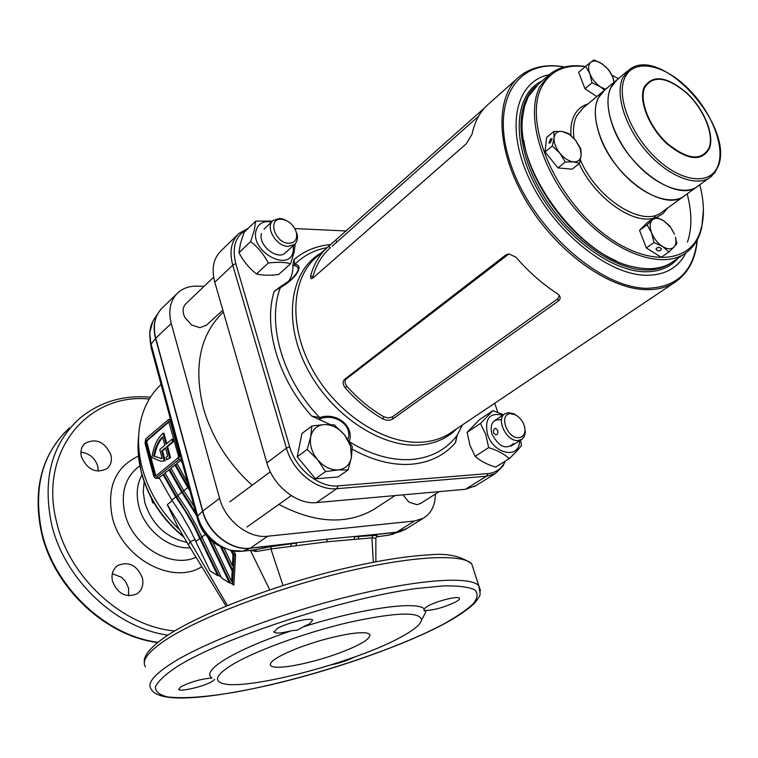 <?xml version="1.0" encoding="UTF-8"?>
<svg xmlns="http://www.w3.org/2000/svg" width="758" height="758" viewBox="0 0 758 758"><rect width="100%" height="100%" fill="white"/><g stroke="black" fill="none" stroke-linecap="round" stroke-linejoin="round"><path stroke-width="1.14" d="M523.797 140.543C530.278 186.231 574.081 243.1 616.32 260.847C574.081 243.1 530.278 186.231 523.797 140.543M536.285 85.986C514.616 103.296 515.772 148.748 541.383 192.361C566.823 236.013 612.085 269.242 645.039 269.971C654.448 270.227 662.539 268.285 669.333 264.163L671.863 262.476M685.962 252.821C678.221 267.896 664.87 275.381 645.92 275.268C607.556 274.775 553.605 231.152 529.463 179.239C504.932 127.363 515.611 81.21 549.19 74.701M488.673 103.884C480.382 111 474.859 121.072 472.092 134.071L466.341 143.745L313.158 277.845L310.979 278.755L310.543 276.045C313.916 263.784 319.895 253.93 328.46 246.473L484.419 108.062M558.22 301.134L392.644 419.06C389.868 420.69 386.637 420.652 382.923 418.975C369.193 411.13 356.601 400.726 345.146 387.755C342.644 384.306 342.483 381.492 344.634 379.322L505.728 255.01L508.808 253.892L515.933 257.17C528.696 271.914 542.538 284.098 557.452 293.716L559.338 295.459C560.712 297.6 560.342 299.486 558.22 301.134L557.717 298.804L559.423 295.582M287.964 281.957C291.584 277.437 293.232 271.79 292.92 265.006L293.981 259.596L294.805 264.371C304.697 264.817 296.018 278.972 280.394 287.557L274.159 291.347L278.385 288.353M330.185 424.527L311.68 416.085L319.705 417.554C336.59 411.727 354.592 426.347 349.286 441.469M456.193 438.692L455.558 442.558L457.188 435.225L462.38 424.963L457.254 435.092M475.787 485.689L465.469 489.28L316.541 502.592C297.145 504.904 273.022 485.774 266.882 462.854L214.779 282.203C211.283 268.702 213.434 258.184 221.241 250.642L237.794 234.563M504.951 461.802L502.961 465.99L495.268 473.589L486.428 476.232L336.741 488.692C317.223 490.909 292.777 471.391 286.439 448.158L232.744 265.167C229.124 251.495 231.228 240.892 239.045 233.341L248.302 228.291M247.326 229.238C235.548 235.548 231.692 246.994 235.766 263.576L289.632 446.68C295.781 469.107 319.364 487.962 338.21 485.859L487.962 473.589C494.993 472.897 500.318 469.609 503.928 463.725L505.254 461.139M497.788 412.276L494.709 403.247M346.264 230.991L294.796 228.575M508.988 253.883L346.359 378.867C344.473 380.857 344.625 383.292 346.813 386.192C358.022 398.793 370.368 408.998 383.842 416.815L388.286 417.971L392.293 416.919L557.717 298.804M382.923 418.975L383.842 416.815M345.146 387.755L346.813 386.192M328.46 246.473L330.393 247.705C322.103 255.01 316.257 264.684 312.855 276.727L312.684 278.224M310.543 276.045L312.855 276.727M347.95 439.441C352.925 425.314 335.14 413.082 320.217 418.795L317.858 419.098M320.217 418.795L319.705 417.554C282.81 380.014 266.428 323.439 280.394 287.557L291.119 279.446C299.552 271.08 300.452 266.475 293.82 265.622L292.92 265.006M291.119 279.446L277.76 288.609M349.542 441.867C370.965 454.895 391.621 460.779 411.49 459.519C431.179 457.785 446.415 449.684 457.188 435.225L456.117 439.394M327.191 247.61C314.475 249.941 303.683 255.531 294.805 264.371L293.82 265.622M687.468 242.086C692.092 228.509 692.007 212.448 687.203 193.906M547.513 76.226L538.483 84.11L528.288 96.588L524.555 106.224L522.594 117.376C515.307 170.114 579.538 256.687 633.499 266.854C648.545 270.274 661.099 268.967 671.143 262.922L674.355 260.724M585.252 66.638L583.101 66.382C564.037 64.62 550.289 71.318 541.885 86.478C524.583 118.011 549.086 185.691 594.281 225.884C639.25 266.551 688.719 266.987 700.155 231.863L701.756 226.32C704.466 214.154 703.812 200.32 699.805 184.81M618.405 78.642L611.981 75.241M703.405 209.862L701.756 227.713L700.136 233.322C696.896 242.522 691.504 249.458 683.943 254.148C659.308 269.715 611.734 251.485 576.213 210.156C540.539 169.015 525.256 113.975 540.075 86.336L550.204 73.877C558.674 67.386 569.211 64.762 581.803 66.022L585.422 66.496M598.1 98.284L604.657 90.06C593.865 99.156 592.415 114.932 600.317 137.378C614.804 177.931 663.667 211.785 683.621 196.493C669.475 205.835 641.846 195.033 620.954 171.043C599.966 147.156 590.103 114.922 598.1 98.284M610.673 87.862L617.183 79.656C606.438 88.714 605.092 104.528 613.127 127.117C627.87 167.916 676.951 202.206 696.801 186.98C682.721 196.265 655.016 185.255 633.972 161.037C612.834 136.923 602.771 104.5 610.673 87.862M698.563 185.701L696.801 186.98L698.563 185.701M685.393 195.213L683.621 196.493L685.393 195.213M281.464 219.27C266.996 217.906 274.69 243.271 288.836 243.271C294.919 242.911 297.449 239.414 296.435 232.763C294.682 226.765 290.901 222.52 285.065 220.038L281.464 219.27M294.777 228.546L297.098 234.127C298.027 238.59 297.174 242.02 294.521 244.436L288.239 246.388C276.177 246.587 264.675 226.85 273.098 220.474L279.664 218.418L283.862 219.308L288.495 221.772M213.642 277.22L186.061 303.532C182.602 307.047 182.195 311.709 184.848 317.526L191.717 325.087L199.904 327.683L206.498 325.154M493.534 432.922L495.903 434.865C497.722 434.391 498.29 432.865 497.599 430.279L495.675 428.317C493.884 428.782 493.174 430.317 493.534 432.922M510.684 413.726C498.347 413.688 506.95 438.996 518.898 437.66C522.698 437.195 524.735 434.713 525 430.222C524.555 423.457 521.343 418.312 515.364 414.797L510.684 413.726M524.707 427.237L525.285 432.591L524.252 436.532L521.902 439.289L518.207 440.54C506.562 442.047 495.277 418.587 505.198 413.641L508.637 412.636L514.095 413.887L517.373 415.99M402.972 494.87L408.988 502.175L417.014 504.686L420.69 503.369M501.502 419.885C492.89 418.89 489.687 423.589 491.914 433.983C498.935 446.945 506.145 450.11 513.573 443.477M509.31 458.599L495.666 467.127C487.242 464.588 480.392 460.987 475.105 456.325L469.865 445.088L467.118 432.297L479.662 419.515L493.013 410.609L480.496 423.419L485.821 434.675L488.635 447.637C497.22 450.252 504.108 453.9 509.31 458.599C515.07 453.113 519.126 448.717 521.476 445.41L520.623 440.095M502.829 415.204C489.564 412.238 484.447 418.587 487.479 434.249C493.543 454.478 519.912 459.547 519.505 440.805M503.454 414.787L493.013 410.609M467.118 432.297L480.496 423.419M475.105 456.325L488.635 447.637M261.453 233.511C257.786 245.431 278.158 261.254 285.738 252.48M290.646 263.67L278.679 274.491C269.943 275.618 262.533 275.438 256.46 273.96C249.23 268.218 243.394 261.131 238.959 252.698L240.457 243.517L244.067 232.393L255.702 221.128L254.281 230.224L250.661 241.527C257.985 247.326 263.869 254.489 268.323 263.017C277.286 261.908 284.724 262.126 290.646 263.67L294.066 252.414L295.222 243.763M271.601 221.904C263.471 220.654 258.307 223.525 256.1 230.517C249.998 251.429 289.509 273.126 293.242 251.239L293.45 245.403M272.482 221.071L255.702 221.128M256.46 273.96L268.323 263.017M238.959 252.698L250.661 241.527M581.282 79.202L583.11 83.948M589.137 91.5L593.704 94.532M613.999 82.3L612.729 76.975L609.934 71.716L605.955 66.96L600.592 62.914C596.508 60.763 593.249 60.526 590.833 62.222L585.64 66.306L589.828 73.668C587.895 68.315 588.227 64.496 590.833 62.222L593.997 59.873L602.278 63.947L608.541 69.698L612.729 76.975L614.255 82.082M604.505 90.174L600.421 86.857L592.026 82.764L589.828 73.668C592.074 79.088 595.608 83.484 600.421 86.857L605.576 89.292M585.64 66.306L578.629 72.313L584.958 88.724L596.802 96.588M592.026 82.764L584.958 88.724M660.73 250.424L661.336 248.662L659.555 247.459L657.063 247.733L656.04 249.363L657.916 250.889L660.73 250.424M642.282 237.425L644.253 242.513M652.051 251.504L653.529 252.423M655.225 216.807L663.705 220.758L669.996 226.206L674.497 234.165L670.394 227.002L663.705 220.758C658.863 217.84 655.054 217.603 652.259 220.047C649.748 222.852 649.53 227.144 651.615 232.924C654.012 238.723 657.66 243.252 662.558 246.502C667.457 249.391 671.266 249.571 673.995 247.032L676.847 243.659L675.435 237.102C676.458 241.489 675.975 244.806 673.995 247.032L668.935 251.95L661.27 257.265L646.337 247.942L639.544 230.318L647.683 222.255L655.225 216.807L647.114 224.861L651.615 232.924L653.974 242.551L662.558 246.502L668.935 251.95M647.114 224.861L639.544 230.318M653.974 242.551L646.337 247.942M550.28 142.779L552.099 138.61L550.678 138.922L548.868 143.091L550.28 142.779M550.867 159.152L552.118 160.696M549.218 157.105L553.766 162.743M579.51 163.34L573.455 161.852C578.022 162.079 580.609 159.872 581.197 155.229L580.799 148.843L575.455 140.097L569.305 134.374L561.991 131.418C557.405 131.096 554.771 133.247 554.098 137.861C553.785 142.722 555.699 147.829 559.83 153.173L565.269 162.032L573.455 161.852C568.718 161.227 564.17 158.327 559.83 153.173L552.317 145.981L545.049 151.951L557.945 167.916L572.176 169.167L579.51 163.34L581.197 155.229L580.211 148.53L575.455 140.097L568.623 133.465L561.991 131.418L553.823 131.485L554.098 137.861L552.317 145.981M565.269 162.032L557.945 167.916M553.823 131.485L546.603 137.482L545.049 151.951M307.18 449.428L317.555 459.651L325.523 471.618L338.087 469.913C345.364 469.05 349.808 464.862 351.418 457.358L350.528 445.922L344.52 434.874L334.354 424.878L324.348 424.556L311.832 426.034L301.949 433.481L297.231 456.771L315.423 478.762L337.935 477.019L348.093 469.941L351.418 457.358L352.281 446.614L344.52 434.874C338.504 427.929 331.786 424.489 324.348 424.556C317.062 425.21 312.514 429.284 310.714 436.779L307.18 449.428L297.231 456.771M325.523 471.618L315.423 478.762M311.832 426.034L310.714 436.779C309.454 444.586 311.737 452.213 317.555 459.651C323.761 466.748 330.602 470.168 338.087 469.913L348.093 469.941M151.666 498.773L152.709 500.678M161.094 384.429C150.851 393.98 144.011 406.326 140.552 421.476C137.416 436.011 137.947 451.455 142.125 467.809C148.596 491.535 161.132 512.247 179.731 529.956L179.826 530.069M302.916 626.98L309.605 623.815L312.713 620.11C311.159 617.021 285.766 623.085 277.04 628.676L274.102 632.238C276.101 633.641 281.862 633.138 291.385 630.76L297.629 630.059L302.916 626.98C360.353 608.589 416.426 600.772 424.063 608.769L424.234 610.939L425.39 610.474C434.088 610.209 444.141 607.385 455.549 602.023C458.751 600.251 460.021 598.962 459.367 598.157C457.917 595.693 436.362 601.122 427.569 606.201L424.063 608.769M291.385 630.76C262.808 640.538 240.836 650.013 225.467 659.176C211.056 668.12 206.555 674.393 211.965 678.012C201.363 678.846 191.007 681.755 180.897 686.739L178.661 689.392C179.864 692.177 204.489 686.293 212.24 681.423L214.637 679.424M331.435 664.775C340.039 663.013 347.477 660.55 353.749 657.404L354.251 657.129M292.815 665.742C307.748 663.089 323.06 658.92 338.769 653.235C360.135 645.21 370.501 638.994 369.847 634.579C368.587 632.778 363.812 632.286 355.511 633.091L349.163 633.934C332.203 636.824 314.864 641.638 297.145 648.374C276.831 656.617 268.095 662.445 270.909 665.865C273.42 667.627 280.015 667.703 290.693 666.092L292.815 665.742M232.545 664.539C255.806 650.563 306.706 632.115 350.357 622.062C396.661 612.142 420.387 611.488 421.533 620.082C420.662 624.459 413.84 630.106 401.077 637.023C355.502 662.501 243.479 691.827 221.611 683.119C213.614 680.153 217.262 673.957 232.545 664.539M425.39 610.474L425.617 612.445L423.229 616.898M80.907 452.185C89.368 453.246 95.006 457.984 97.82 466.397L98.284 471.22M81.381 456.704C87.359 469.837 95.906 473.807 107.039 468.615C110.895 465.232 112.175 460.674 110.895 454.952C104.831 441.772 96.209 437.897 85.048 443.326C81.39 446.67 80.168 451.124 81.381 456.704M112.506 581.301C117.888 594.026 126.084 598.185 137.103 593.77C142.087 590.046 143.831 584.731 142.352 577.823C136.866 565.023 128.585 560.967 117.509 565.658C112.771 569.334 111.104 574.555 112.506 581.301M112.317 573.721L121.413 577.226L125.345 581.225L128.528 587.924L128.652 595.816M172 439.214L172.89 439.166L173.554 441.62L167.584 446.614L170.541 457.633L166.722 459.755L169.65 457.69L166.694 446.661L172.663 441.668L172 439.214L166.04 444.226L163.093 433.254C157.351 438.162 153.609 446.272 151.884 457.586L161.028 461.281L164.306 460.769L161.662 450.877L165.434 447.722L167.717 456.259L166.068 457.282L166.722 459.755M188.24 544.557L177.874 526.848L167.291 504.629L172.246 500.65M159.644 478.848L158.384 478.146M204.139 286.278L196.616 286.145C189.225 286.069 183.048 288.22 178.073 292.579C170.294 300.102 168.02 310.401 171.251 323.505L219.593 498.385C225.259 520.547 248.605 538.739 267.688 536.209L414.55 520.992L423.305 518.254C431.236 513.403 435.253 505.349 435.338 494.093M233.871 550.962L235.596 554.505L233.843 585.11L230.356 582.855M195.194 539.639L190.163 541.61L227.428 605.557M269.734 589.866L250.519 550.592L249.695 550.431M375.845 538.218L371.932 537.877L326.679 541.828L270.909 548.981L283.028 585.498M373.324 562.161L371.932 537.877L373.059 535.508C376.499 535.328 377.929 535.631 377.351 536.427L377.512 536.408M254.442 549.891L271.317 546.584L270.909 548.981L256.649 551.473L250.481 550.346M159.767 449.494L162.184 458.543L153.599 456.145C155.219 447.552 158.185 441.099 162.506 436.788L164.78 445.278L159.767 449.494M187.757 482.969L176.822 463.214L181.513 459.898M180.84 459.935L182.46 463.384M174.823 464.844L187.794 487.584L183.768 490.748L170.844 468.074L177.04 463.697M175.704 464.777L189.14 488.086M168.873 469.685L181.759 492.312L177.779 495.438L164.941 472.888L171.062 468.558M169.754 469.628L182.574 492.046L195.763 512.531M162.979 474.48L175.79 496.992L171.848 500.081L159.095 477.644L165.159 473.362M163.861 474.413L176.605 496.727L193.053 522.963L218.617 575.54L221.213 577.151M233.843 585.11L232.498 584.058L234.231 554.752L232.971 554.903L230.783 550.327M234.099 554.78L232.071 550.63M224.046 548.062L232.422 565.601L232.971 554.903M221.743 547.181L233.028 570.831L233.303 565.506L232.422 565.601M220.578 546.67L232.156 570.935L233.028 570.831M212.676 541.799L231.626 581.538L232.156 570.935M209.521 539.052L230.385 582.845L232.365 584.077L232.498 581.433L231.626 581.538M207.749 537.251L229.513 582.959L230.385 582.845M177.779 495.438L187.273 509.774L195.858 524.621L221.649 578.07L229.513 582.959M175.79 496.992L185.34 511.423L193.84 526.137L217.745 575.644L218.617 575.54M171.848 500.081L181.295 514.341L189.822 529.112L209.985 570.821L217.745 575.644M167.291 504.629L190.163 541.61L188.458 544.945L226.064 606.106M181.759 492.312L196.597 515.62M183.768 490.748L194.114 506.467M187.794 487.584L189.784 490.445M145.744 438.863L168.693 419.449L170.361 421.42L179.504 455.236L178.727 459.661L155.485 478.355L153.77 476.327L145.024 443.165L145.744 438.863M155.617 476.204L178.206 457.718L178.5 456.07L168.74 421.533L146.247 440.739L145.972 442.35L154.736 475.541L155.617 476.204M159.133 478.099L155.579 478.345M169.138 421.78L147.128 440.692L146.853 442.302L155.864 476.005M165.585 448.291L162.553 450.821L165.197 460.722L164.306 460.769M162.553 450.821L161.662 450.877M170.541 457.633L169.65 457.69M167.584 446.614L166.694 446.661M173.554 441.62L172.663 441.668M166.779 443.601L163.984 433.206L163.093 433.254M165.197 460.722L162.108 461.224M161.918 458.571L153.599 456.145M162.686 437.461C158.735 441.81 156.006 448.016 154.48 456.098M399.438 531.813L358.979 536.446L373.059 535.508M271.317 546.584L291.252 543.799L249.998 548.28L242.749 551.17L255.437 549.777L256.649 551.473M153.666 502.355L152.822 503.018L151.088 497.693M152.367 500.953L152.822 503.018M176.822 293.791L162.676 307.549C154.907 315.044 152.595 325.277 155.741 338.22L202.774 511.034C208.27 532.912 231.342 550.782 250.301 548.176L249.998 548.28C231.086 550.876 208.071 533.054 202.585 511.224L155.57 338.456C153.201 329.332 153.817 321.297 157.418 314.352C153.883 321.278 153.287 329.275 155.646 338.343L202.67 511.129C208.166 532.997 231.209 550.839 250.14 548.233L296.482 543.164L296.113 545.732M267.688 536.209L250.301 548.176L327.248 539.137L396.188 532.391L406.572 528.639M235.596 554.505L234.231 554.752M291.394 543.761L290.75 546.414L291.394 543.761M414.55 520.992L396.349 532.324L354.659 536.854L353.863 539.393M357.975 539.033L359.121 536.408L357.975 539.033M254.868 549.863L242.588 551.208M254.555 549.901L255.124 551.521M402.034 530.988L388.456 535.205L376.451 536.835L375.845 537.943L375.883 561.678M252.139 485.253C228.253 463.47 212.003 437.764 203.39 408.126C193.328 366.626 199.989 334.581 223.373 311.983M377.929 506.751L373.116 509.878C346.122 524.972 314.693 523.153 278.84 504.411M457.046 428.545C447.286 438.38 434.722 443.875 419.373 445.022C380.27 447.959 329.711 413.783 306.26 366.701C282.516 319.686 290.428 270.322 321.165 253.02M326.31 248.444L317.308 256.45C291.205 277.381 288.078 325.978 312.647 369.97C337.016 414.02 384.742 444.813 421.855 442.16C432.051 441.469 441.099 438.74 448.992 433.946L452.924 431.311M679.177 279.209L673.748 283.056C666.074 287.614 656.978 289.812 646.46 289.66C608.219 289.31 555.14 250.794 525.465 199.771C495.561 148.786 494.661 95.849 520.102 75.961C531.415 67.225 545.381 64.089 562 66.533L564.672 66.979M564.303 67.064L562.322 66.751C515.563 59.02 488.739 103.941 511.622 166.826C533.822 229.702 600.554 288.419 647.019 288.305C676.998 287.329 693.703 271.269 697.133 240.134M678.135 258.137C670.186 267.479 658.996 272.018 644.584 271.762C609.432 271.127 560.617 233.53 535.849 186.392C510.826 139.282 514.9 93.48 542.046 80.992M455.558 442.558C444.558 455.397 429.767 462.626 411.168 464.256C392.388 465.535 372.756 460.513 352.271 449.191M293.981 259.596C304.271 250.851 316.522 245.829 330.753 244.54M311.68 416.085C278.139 379.066 263.035 326.831 274.159 291.347M235.766 263.576L232.744 265.167L214.779 282.203M289.632 446.68L286.439 448.158L266.882 462.854M338.21 485.859L336.741 488.692L316.541 502.592M487.962 473.589L486.428 476.232L465.469 489.28M392.293 416.919L392.644 419.06M344.634 379.322L346.359 378.867M505.728 255.01L507.49 254.65M335.832 240.277L336.732 242.143M603.055 91.386L583.139 107.93L576.506 116.173C573.692 122.171 572.849 129.571 573.995 138.392M580.391 160.014C596.508 198.388 641.789 227.305 660.976 212.837L662.767 211.548M667.675 208.005L662.947 213.633L656.646 217.319M653.074 218.361C631.537 223.989 594.48 197.052 579.121 163.643M571.001 135.455C570.442 127.799 571.437 121.299 573.967 115.955C576.971 109.853 581.594 105.874 587.848 104.017M622.716 77.875L629.178 69.689C661.308 44.03 734.36 126.368 718.394 165.898L714.86 172.729L709.431 177.865C695.418 187.093 667.646 175.884 646.451 151.448C625.17 127.117 614.918 94.523 622.716 77.875M718.233 165.111C725.321 145.375 710.303 109.304 686.132 86.583C662.075 63.615 633.337 58.717 624.829 77.714C615.922 96.342 631.026 135.275 657.015 159.066C682.882 183.152 711.525 185.189 718.233 165.111M709.137 147.791C714.159 134.327 703.756 109.161 686.909 93.367C667.286 76.804 653.235 74.824 644.755 87.435C638.871 100.369 649.322 126.899 667.021 143.205C687.497 159.843 701.529 161.369 709.137 147.791M644.215 87.066C652.827 74.284 667.078 76.293 686.966 93.092C704.04 109.105 714.595 134.611 709.507 148.274C701.794 162.051 687.563 160.507 666.794 143.632C648.839 127.088 638.236 100.179 644.215 87.066M712.037 175.856L662.824 211.501M138.629 436.267C137.274 447.807 138.193 459.793 141.395 472.215C148.483 497.798 162.6 519.306 183.768 536.73M201.457 566.899C172 585.432 121.271 557.841 112.231 516.842C106.679 487.214 115.434 466.975 138.477 456.126M139.851 465.829C125.421 476.507 120.418 492.34 124.843 513.318C132.138 545.533 170.417 568.87 195.678 557.395M190.087 547.816C168.778 549.256 144.408 529.653 138.799 506.192C135.928 494.424 136.99 483.992 141.983 474.878M144.143 481.756L143.224 491.866L144.769 502.469C151.951 524.441 166.04 537.754 187.037 542.406M145.46 666.784C141.348 660.72 148.056 651.804 165.595 640.017C198.511 618.177 272.937 589.449 341.867 572.688C410.893 555.86 462.494 553.387 471.732 563.914L473.598 569.637M144.333 662.388C143.319 655.556 150.908 646.65 167.101 635.668C198.899 614.548 268.095 587.488 334.089 570.926C372.235 561.583 404.156 556.211 429.852 554.79C447.229 553.084 461.196 556.126 471.732 563.914L478.772 585.593L480.221 594.054C479.009 596.574 481.662 593.599 475.37 602.278C468.851 608.958 458.296 616.245 443.705 624.137C402.157 646.119 332.591 670.356 270.483 684.891C208.137 698.961 158.507 703.765 151.05 688.927C147.033 683.318 153.883 674.8 171.602 663.364C204.859 642.149 279.759 613.62 348.936 596.461C418.208 579.226 469.771 575.881 478.772 585.593L480.534 590.766M176.491 667.021C221.004 638.359 343.336 598.204 416.275 588.549L443.487 585.887C458.145 585.65 468.539 586.948 474.669 589.771C478.289 593.362 477.796 598.053 473.191 603.842C466.426 610.095 456.401 616.927 443.117 624.317C393.345 650.705 302.736 680.134 234.497 692.262C205.371 697.18 183.114 698.743 167.736 696.943C159.531 695.02 155.399 691.684 155.352 686.956C157.872 681.451 164.922 674.8 176.491 667.021M69.509 427.919C42.268 453.237 33.011 487.839 41.747 531.718C53.941 586.919 106.129 635.953 157.929 642.282M150.435 397.201C123.023 394.766 99.222 402.015 79.031 418.956C51.705 444.349 42.495 479.17 51.411 523.427C63.805 578.828 116.04 628.268 167.944 635.119M149.298 399.049C88.43 392.511 38.317 451.152 56.518 521.722C68.959 577.425 122.815 626.515 174.662 630.95M183.929 490.985L182.574 492.046M177.941 495.675L176.605 496.727M205.361 534.466L202.064 536.872M202.253 537.28L200.908 538.265M200.027 538.351L195.99 541.297M171.09 421.391L170.361 421.42M159.208 477.881L156.12 478.109M181.399 459.49L178.727 459.661M180.243 455.198L179.504 455.236M155.617 475.474L154.736 475.541M146.853 442.302L145.972 442.35M147.128 440.692L146.247 440.739M168.977 421.619L168.466 421.637M171.251 323.505L155.741 338.22L151.107 344.16L197.648 515.99C202.841 536.749 224.709 553.662 242.749 551.17L242.371 551.208M219.593 498.385L202.67 511.129L197.648 515.99L197.487 518.908C202.13 533.547 211.264 543.353 224.88 548.337M388.058 535.252L393.809 533.954M157.673 313.869L154.888 318.095C149.771 325.154 148.511 333.842 151.107 344.16L151.221 347.979L197.506 518.993M240.57 551.331L230.887 550.355C214.362 545.305 203.229 533.935 197.497 516.255L150.984 344.492L149.724 332.677L150.757 326.66M150.056 340.143L151.259 348.093M158.915 311.86L161.198 308.999M327.248 539.137L326.679 541.828M453.047 431.226L673.748 283.056C687.838 274.055 695.683 259.643 697.303 239.812M517.003 78.718L489.46 103.24M495.268 473.589L474.29 486.617M478.63 116.192L332.184 246.17M503.928 463.725L502.961 465.99M583.101 66.382L581.803 66.022M701.756 226.32L701.756 227.713M627.586 71.006L617.183 79.656M683.943 254.148L671.143 262.922M615.581 80.983L604.657 90.06M264.011 229.153L272.653 220.9M285.273 252.907L294.521 244.436M206.034 325.57L222.843 310.164M285.065 220.038L283.862 219.308M296.435 232.763L297.098 234.127M494.794 420.5L504.695 413.972M510.854 446.282L521.4 439.602M420.178 503.7L439.242 491.629M515.364 414.797L514.095 413.887M525 430.222L525.313 431.852M656.068 248.785L656.04 249.401M580.211 148.53L580.922 149.44M569.305 134.374L568.623 133.465M246.966 527L291.28 495.599M229.788 501.824L270.312 471.77M141.367 472.604L138.344 454.487M273.932 631.613L274.102 632.238M423.987 610.143L424.234 610.939M270.227 664.775L270.909 665.865M421.533 620.082L425.617 612.445M41.396 532.277C33.001 491.497 40.79 458.22 64.762 432.43M170.541 419.364L168.693 419.449M161.748 458.571L160.867 458.628M423.305 518.254L405.075 529.567L398.045 532.116M388.286 535.252L400.736 531.443M41.425 532.4C53.666 587.526 105.627 636.265 157.645 642.509M116.751 566.226L117.509 565.658M84.47 443.847L85.048 443.326M388.238 535.252L376.48 536.835M149.724 332.677L152.927 321.165M230.887 550.355L242.541 551.218M216.968 544.756C207.635 538.91 201.249 530.685 197.829 520.092M141.594 473.447C148.776 499.029 162.961 520.339 184.137 537.365M395.07 495.571L373.116 509.878"/></g></svg>

